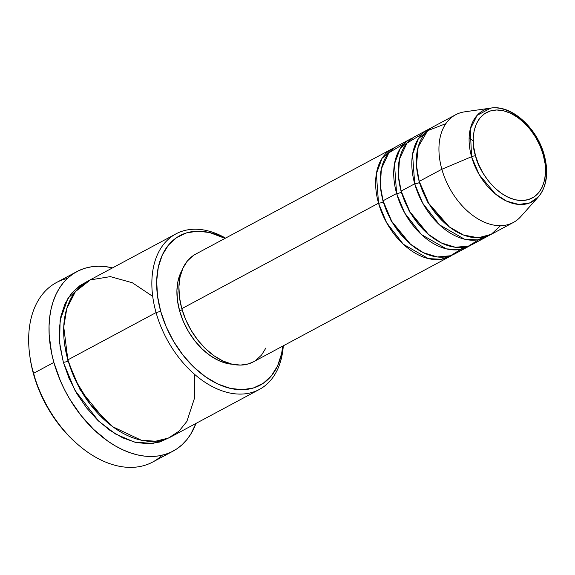 <?xml version="1.0" encoding="UTF-8"?>
<svg xmlns="http://www.w3.org/2000/svg" width="575" height="575" viewBox="0 0 575 575"><rect width="100%" height="100%" fill="white"/><g stroke="black" fill="none" stroke-linecap="round" stroke-linejoin="round"><path stroke-width="0.86" d="M445.855 123.668L427.671 130.676L418.147 146.999L416.458 165.37L419.24 181.369A61.101 40.006 61.8 0 0 490.762 234.586L513.374 222.46A61.101 40.006 -118.2 0 1 441.852 169.251L471.565 156.716A3.392 0.819 -15.7 0 1 475.532 155.782C470.443 142.557 471.766 110.975 496.649 109.983C521.877 110.228 540.867 141.5 543.231 154.768C548.313 167.993 546.99 199.575 522.114 200.567C496.886 200.323 477.897 169.05 475.532 155.782A3.392 0.819 164.3 0 0 471.565 156.716L479.162 174.57L495.398 193.991L506.719 201.185L518.801 204.448L529.891 202.86L538.43 196.837A51.772 33.896 -118.2 0 1 502.112 198.749A51.772 33.896 -118.2 0 1 471.565 156.716L441.852 169.251A61.101 40.006 61.8 0 0 477.904 218.859A61.101 40.006 61.8 0 0 520.77 216.603L538.43 196.837C546.904 186.365 548.837 172.435 544.238 155.063A3.392 0.819 164.3 0 0 543.231 154.768L545.064 163.616L545.524 172.141L544.597 180.018L542.318 186.94L538.775 192.654L534.096 196.923L528.468 199.597L522.114 200.567L515.265 199.791L508.185 197.311L501.163 193.214L494.45 187.658L488.304 180.859L482.978 173.075L478.666 164.608L475.532 155.782L473.699 146.934L473.232 138.41L474.159 130.532L476.445 123.611L479.988 117.897L484.668 113.627L490.288 110.953L496.649 109.983L503.499 110.752L510.571 113.239L517.601 117.336L524.314 122.892L530.452 129.691L535.785 137.475L540.098 145.942L543.231 154.768A3.392 0.819 -15.7 0 1 544.238 155.056A3.392 0.819 -15.7 0 1 543.842 155.631A51.772 33.896 -118.2 0 1 538.43 196.837M383.166 201.947A3.392 0.819 -15.7 0 1 378.537 203.191L376.366 173.722L382.095 158.269L394.644 147.603A61.101 40.006 -118.2 0 0 392.323 148.702A61.101 40.006 -118.2 0 0 378.537 203.191L181.808 308.66A61.101 40.006 61.8 0 0 253.331 361.876L450.06 256.407A61.101 40.006 -118.2 0 1 378.537 203.191A3.392 0.819 164.3 0 0 383.166 201.947L380.873 190.512L383.166 201.947L391.41 221.461L408.904 242.801L391.41 221.461L383.166 201.947M404.168 143.649L388.851 152.828L381.354 168.863L380.355 185.926L383.058 200.768A61.101 40.006 61.8 0 0 454.581 253.978L468.151 246.704A61.101 40.006 -118.2 0 1 396.628 193.495L394.457 164.026L400.186 148.573L412.735 137.907A61.101 40.006 -118.2 0 0 410.413 139.006A61.101 40.006 -118.2 0 0 396.628 193.495L383.058 200.768L396.628 193.495A3.392 0.819 164.3 0 0 401.257 192.244A3.392 0.819 -15.7 0 1 396.628 193.495L404.671 212.951L421.403 234.55L446.408 248.882L459.339 249.6L470.35 245.381A61.101 40.006 -118.2 0 1 468.151 246.704M398.964 180.809L401.257 192.244L398.964 180.809M422.258 133.946L406.942 143.132L399.445 159.16L398.446 176.23L401.149 191.072A61.101 40.006 61.8 0 0 472.672 244.282L486.242 237.008A61.101 40.006 -118.2 0 1 414.719 183.799L412.548 154.323L418.277 138.87L430.819 128.203A61.101 40.006 -118.2 0 0 428.504 129.303A61.101 40.006 -118.2 0 0 414.719 183.799L401.149 191.072L414.719 183.799A3.392 0.819 164.3 0 0 419.348 182.548A3.392 0.819 -15.7 0 1 414.719 183.799L422.762 203.248L439.494 224.847L464.499 239.186L477.43 239.904L488.441 235.685A61.101 40.006 -118.2 0 1 486.242 237.008M417.055 171.113L419.348 182.548L417.055 171.113M152.713 296.377L132.365 282.763L110.357 276.618L90.325 279.91L75.411 291.626L66.801 308.495L63.746 326.938L67.872 359.864L156.062 312.584L160.698 311.334A84.863 55.567 -118.2 0 1 225.048 238.381L209.638 232.537L197.656 231.186L186.53 232.882L176.683 237.561L168.497 245.036L162.294 255.027L158.305 267.152L156.68 280.938L157.485 295.852L160.698 311.334L166.182 326.78L173.729 341.6L183.058 355.221L193.804 367.123L205.548 376.841L217.846 384.014L230.23 388.355L242.212 389.706L253.345 388.01L263.192 383.338L271.371 375.856L277.581 365.865L281.57 353.747L282.792 346.078A84.863 55.567 -118.2 0 1 227.578 387.672A84.863 55.567 -118.2 0 1 160.698 311.334L156.062 312.584A88.255 57.788 61.8 0 0 226.895 392.323A88.255 57.788 61.8 0 0 283.295 345.805A88.255 57.788 -118.2 0 1 259.375 389.44A88.255 57.788 -118.2 0 1 156.062 312.584L67.872 359.864A88.255 57.788 61.8 0 0 171.185 436.72L259.375 389.44M162.172 455.213A101.833 66.678 -118.2 0 1 77.747 444.403A101.833 66.678 -118.2 0 1 33.523 373.34L33.63 374.512A98.44 64.45 61.8 0 0 76.382 443.217A98.44 64.45 61.8 0 0 77.057 443.799M67.979 361.035A3.392 0.819 -15.7 0 1 63.351 362.286L59.613 342.736L60.123 320.261L68.044 298.102L85.56 282.44L79.975 285.559L71.465 293.336L65.011 303.729L60.864 316.336L59.175 330.668L60.016 346.186L63.351 362.286A3.392 0.819 164.3 0 0 67.979 361.035L64.659 344.633L67.979 361.035L80.018 389.584L105.513 420.85L80.018 389.584L67.979 361.035M253.474 361.797L248.515 363.867L240.501 365.089L231.869 364.119L222.956 360.992L214.101 355.824L205.642 348.824L197.908 340.256L191.188 330.452L185.754 319.779L181.808 308.66L378.537 203.191L386.58 222.647L403.312 244.246L428.317 258.585L441.248 259.296L452.259 255.084A61.101 40.006 -118.2 0 1 450.06 256.407M232.595 364.284L226.938 363.429L218.514 360.475L210.155 355.594L202.163 348.982L194.86 340.896L188.514 331.631L183.382 321.554L179.652 311.053L182.11 309.731L179.652 311.053A57.708 37.785 61.8 0 0 232.595 364.277M76.849 271.608L56.494 282.519A101.833 66.678 61.8 0 0 33.523 373.34A101.833 66.678 61.8 0 0 152.727 462.027L173.075 451.116A101.833 66.678 -118.2 0 1 53.87 362.43L33.523 373.34L53.87 362.43A101.833 66.678 -118.2 0 1 76.849 271.608A101.833 66.678 -118.2 0 1 112.578 267.864L105.326 266.606L98.224 266.247L91.389 266.814L84.87 268.281L78.739 270.652L73.054 273.894L67.872 277.984L63.236 282.871L59.196 288.513L55.789 294.86L53.051 301.846L51.002 309.408L49.666 317.465L49.055 325.946L49.17 334.772L51.592 353.1L53.87 362.43L60.454 380.959L64.695 389.994L69.517 398.748L80.708 415.092L93.596 429.374L107.698 441.039L115.029 445.747L122.461 449.643L129.907 452.69L137.317 454.854L144.598 456.126L151.699 456.478L158.535 455.91L165.054 454.444L171.178 452.072L176.863 448.831L182.052 444.741L186.688 439.853L190.728 434.211L195.982 423.43A101.833 66.678 -118.2 0 1 173.075 451.116M544.238 155.063C537.122 127.981 511.376 104.485 490.849 108.078L477.121 115.352L470.271 129.037L471.565 156.716A51.772 33.896 -118.2 0 1 490.849 108.078L464.607 111.845A61.101 40.006 61.8 0 0 441.852 169.251L419.24 181.369L441.852 169.251A61.101 40.006 -118.2 0 1 455.637 114.763L433.025 126.881A61.101 40.006 61.8 0 0 419.24 181.369L428.749 203.363L449.341 226.931L463.522 235.038L478.263 237.791L491.208 234.341L500.545 225.68M428.504 129.303L414.934 136.577A61.101 40.006 61.8 0 0 401.149 191.072L409.889 211.751L428.447 234.363L441.442 242.988L455.465 247.272L468.56 246.05L478.918 239.638M490.849 108.078A51.772 33.896 -118.2 0 1 543.598 154.783M76.453 443.282L65.622 432.608L59.57 425.421L53.928 417.738L44.088 401.163L36.491 383.525L31.431 365.499L29.9 356.514A98.44 64.45 61.8 0 0 33.63 374.512L33.523 373.34A101.833 66.678 -118.2 0 1 29.663 354.717A101.833 66.678 -118.2 0 1 67.397 278.422M168.885 437.855L159.706 442.031L148.134 443.792L135.664 442.391L122.791 437.87L109.997 430.416L97.779 420.303L86.609 407.927L76.906 393.76L69.058 378.35L63.351 362.286L74.822 390.123L98.605 421.087L115.46 433.967L134.27 442.046L152.871 443.469L168.885 437.855M175.972 233.874A88.255 57.788 -118.2 0 1 225.558 238.107A88.255 57.788 61.8 0 0 156.062 312.584A88.255 57.788 -118.2 0 1 175.972 233.874L87.781 281.153A88.255 57.788 61.8 0 0 67.872 359.864L75.72 380.643L90.261 404.383L112.851 426.794L141.256 440.206L155.523 441.233L168.396 438.071L179.005 431.164L186.875 421.418L194.645 397.756L194.443 374.217M179.652 311.053L177.474 300.524L176.92 290.375L178.027 281.002L182.11 270.106A57.708 37.785 61.8 0 0 179.652 311.053M265.959 347.925L261.496 355.12L255.602 360.503M392.323 148.702L195.586 254.172A61.101 40.006 61.8 0 0 181.808 308.66L179.493 297.512L178.911 286.774L180.083 276.848L182.958 268.123L187.421 260.928L193.315 255.544M410.413 139.006L396.843 146.28A61.101 40.006 61.8 0 0 383.058 200.768L391.798 221.447L410.356 244.066L423.351 252.691L437.374 256.975L450.477 255.753L460.827 249.334M445.086 223.402L427.592 202.062L419.348 182.548L427.592 202.062L445.086 223.402M426.995 233.098L409.501 211.758L401.257 192.244L409.501 211.758L426.995 233.098M473.232 140.976L469.128 137.698M77.747 444.403L76.382 443.217M29.663 354.717L29.9 356.514"/></g></svg>
